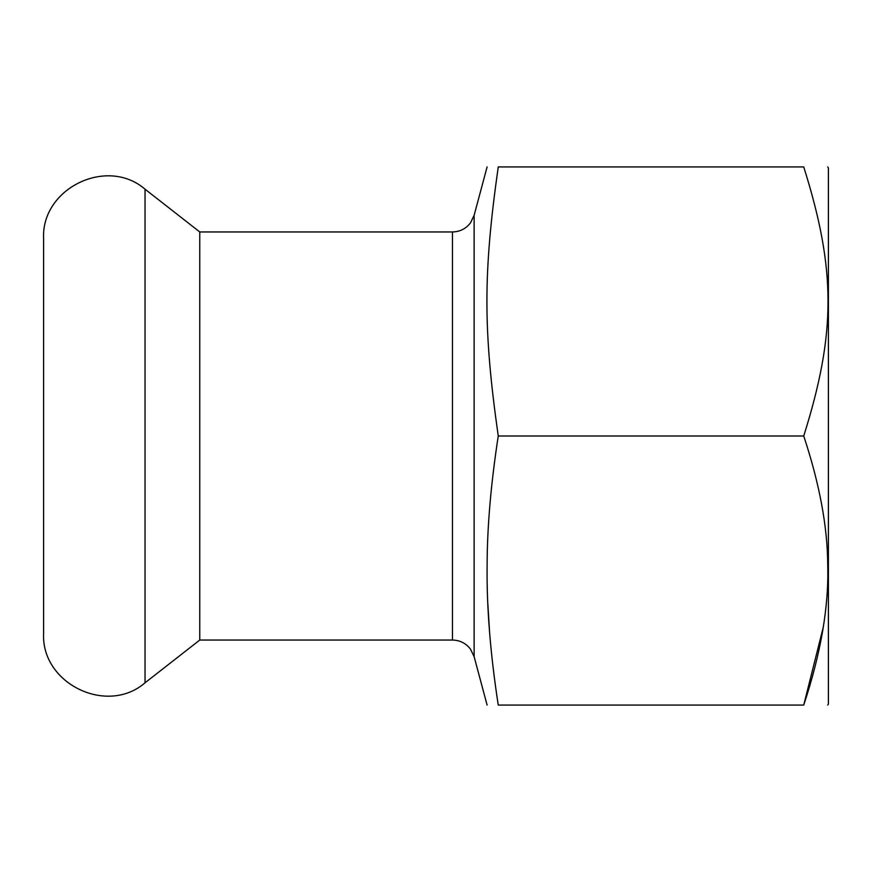 <?xml version="1.0" encoding="UTF-8"?>
<svg xmlns="http://www.w3.org/2000/svg" width="872" height="872" viewBox="0 0 872 872"><rect width="100%" height="100%" fill="white"/><g stroke="black" fill="none" stroke-linecap="round" stroke-linejoin="round"><path stroke-width="1.31" d="M487.099 166.923L474.128 215.33L474.128 656.671L470.433 649.051C465.866 643.231 459.882 640.222 452.47 640.048L199.753 640.048L199.753 231.952L145.035 189.202C107.005 156.262 41.06 188.417 43.6 238.677L43.6 633.323C41.06 683.583 107.005 715.738 145.035 682.798L145.035 189.202M803.733 436L498.25 436C483.143 329.409 483.143 273.503 498.25 166.923C483.143 166.923 483.143 166.923 498.25 166.923C483.143 166.923 483.143 166.923 498.25 166.923L803.733 166.923C836.117 166.923 836.117 166.923 803.733 166.923C836.117 166.923 836.117 166.923 803.733 166.923C836.117 269.819 836.117 333.115 803.733 436C819.538 483.742 827.528 526.753 827.724 565.034C828.901 606.574 820.901 653.259 803.733 705.077C836.117 705.077 836.117 705.077 803.733 705.077C836.117 705.077 836.117 705.077 803.733 705.077L823.19 627.546M827.768 705.077L828.4 703.977L828.4 168.024L827.768 166.923M498.25 436C490.925 483.742 487.208 526.753 487.121 565.034C486.576 606.574 490.282 653.259 498.25 705.077L803.733 705.077M497.923 702.897L496.484 693.218M489.552 631.753L487.84 603.969M498.25 705.077C483.143 705.077 483.143 705.077 498.25 705.077M452.47 640.048L452.47 231.952L199.753 231.952M199.753 640.048L145.035 682.798M474.128 656.671L487.099 705.077M474.128 215.33L470.52 222.829C465.953 228.726 459.936 231.767 452.47 231.952"/></g></svg>
